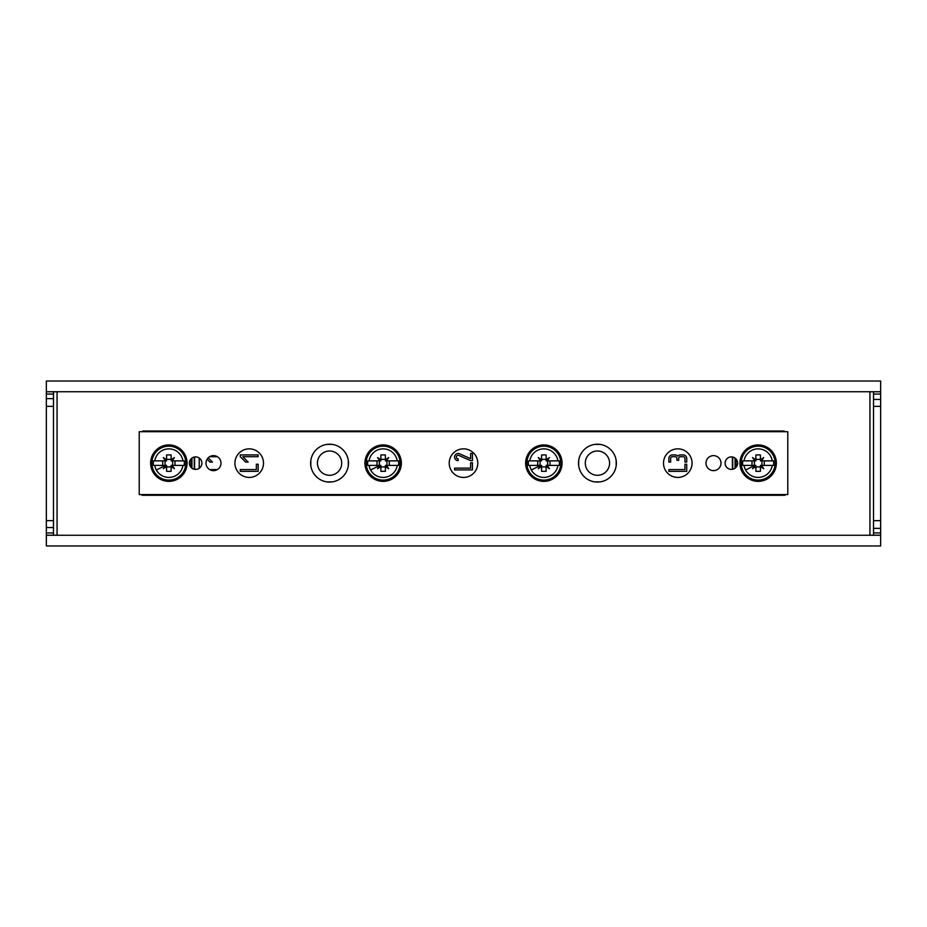 <?xml version="1.0" encoding="UTF-8"?>
<svg xmlns="http://www.w3.org/2000/svg" width="927" height="927" viewBox="0 0 927 927"><rect width="100%" height="100%" fill="white"/><g stroke="black" fill="none" stroke-linecap="round" stroke-linejoin="round"><path stroke-width="1.39" d="M873.512 391.773L873.512 535.227L869.932 535.227L869.932 391.773L880.65 391.773L880.65 381.032L46.35 381.032L46.35 406.35L53.488 406.35L53.488 391.773L57.068 391.773L57.068 535.227L53.488 535.227L53.488 406.35M46.35 406.35L46.35 545.968L880.65 545.968L880.65 520.65L873.512 520.65M880.65 391.773L880.65 520.65M880.65 535.227L873.512 535.227M46.35 535.227L53.488 535.227M46.35 532.932L53.488 532.932M46.35 527.556L53.488 527.556M46.35 520.65L53.488 520.65M46.35 398.668L53.488 398.668M46.35 394.068L53.488 394.068M46.35 391.773L53.488 391.773M880.65 532.932L873.512 532.932M880.65 528.332L873.512 528.332M880.65 406.35L873.512 406.35M880.65 399.444L873.512 399.444M880.65 394.068L873.512 394.068M335.389 473.801A12.144 12.144 0 0 0 340.221 457.324A12.144 12.144 0 0 0 323.743 452.492A12.144 12.144 0 0 0 318.911 468.969A12.144 12.144 0 0 0 335.389 473.801M784.057 431.715L784.057 430.997L784.937 431.715M784.937 494.566L784.937 495.285L784.057 494.566M784.057 430.997L782.909 430.997L782.909 431.715M732.4 494.566L732.4 495.285L784.057 495.285M782.909 495.285L782.909 494.566M736.003 458.958L736.003 467.324M735.053 458.1L735.053 468.181M732.724 457.046L732.724 469.247M732.4 431.715L732.4 430.997L732.504 431.715M732.4 456.976L732.4 469.305M732.504 495.285L732.504 494.566M142.063 494.566L142.063 495.285L194.496 495.285L194.496 494.566M732.4 495.285L194.496 495.285M144.091 495.285L144.091 494.566M144.091 431.715L144.091 430.997L142.943 430.997L142.943 431.715M142.943 494.566L142.943 495.285M190.997 458.958L190.997 467.324M191.947 458.1L191.947 468.181M194.276 457.046L194.276 469.247M732.4 430.997L194.496 430.997L194.496 431.715M194.6 430.997L194.6 431.715M194.6 456.976L194.6 469.305M194.6 494.566L194.6 495.285M144.091 430.997L194.496 430.997M142.943 430.997L142.063 431.715M732.504 430.997L782.909 430.997M623.187 430.997L623.187 431.715M623.187 494.566L623.187 495.285M623.083 495.285L623.083 494.566M623.083 430.997L623.083 431.715M518.205 495.285L518.216 494.566M518.205 430.997L518.216 431.715M518.112 430.997L518.112 431.715M518.112 494.566L518.112 495.285M594.833 444.392L600.024 444.392M578.68 460.545L578.68 465.736M600.024 481.889L594.833 481.889M616.177 465.736L616.177 460.545M591.611 452.492A12.144 12.144 0 0 0 586.779 468.969A12.144 12.144 0 0 0 603.257 473.801A12.144 12.144 0 0 0 608.089 457.324A12.144 12.144 0 0 0 591.611 452.492M408.888 430.997L408.888 431.715M408.888 494.566L408.888 495.285M408.795 495.285L408.784 494.566M408.795 430.997L408.784 431.715M303.917 495.285L303.917 494.566M303.917 430.997L303.917 431.715M303.824 430.997L303.824 431.715M303.824 494.566L303.824 495.285M348.32 460.545L348.32 465.736M326.976 444.392L332.167 444.392M310.823 465.736L310.823 460.545M332.167 481.889L326.976 481.889M199.212 458.019L199.212 468.274M208.204 457.822L212.445 462.075L209.919 462.075L207.092 459.236M209.629 456.71L217.358 456.71M220.916 464.218L220.638 465.435M217.358 469.572L209.629 469.572M183.743 455.006A16.964 16.964 0 0 1 176.987 478.031A16.964 16.964 0 0 1 153.963 471.275A16.964 16.964 0 0 1 160.719 448.251A16.964 16.964 0 0 1 183.743 455.006A16.964 16.964 0 0 1 176.987 478.031A16.964 16.964 0 0 1 153.963 471.275A16.964 16.964 0 0 1 160.719 448.251A16.964 16.964 0 0 1 183.743 455.006M162.712 465.412L165.076 465.412L165.076 460.87L162.712 460.87L162.712 465.412L153.488 465.412A15.527 15.527 0 0 1 153.488 460.87L154.751 460.87A14.287 14.287 0 0 1 182.955 460.87L184.218 460.87A15.527 15.527 0 0 1 184.218 465.412L174.994 465.412L174.994 460.87M165.551 465.412L166.582 465.412L166.582 466.443A28.343 4.925 -36.5 0 1 163.279 468.714A28.343 4.925 126.5 0 1 165.551 465.412L156.315 469.989A14.287 14.287 0 0 0 182.955 465.412L184.218 465.412M166.582 466.443L166.582 471.322A27.81 13.905 0 0 0 171.124 471.322L171.124 466.443A28.343 4.925 36.5 0 0 174.427 468.714A28.343 4.925 -126.5 0 0 172.155 465.412L182.955 465.412M171.124 471.322L171.124 466.918L166.582 466.918L166.582 471.032M182.955 460.87L172.155 460.87A28.343 4.925 126.5 0 0 174.427 457.567A28.343 4.925 -36.5 0 0 171.124 459.838L171.124 454.96A27.81 13.905 180 0 0 166.582 454.96L166.582 459.838A28.343 4.925 -143.5 0 0 163.279 457.567A28.343 4.925 53.5 0 0 165.551 460.87L166.582 460.87L166.582 459.363L171.124 459.363M172.155 460.87L171.124 460.87L172.631 460.87L172.631 465.412L171.124 465.412L171.124 466.918M156.315 469.989A14.287 14.287 0 0 1 154.751 465.412L164.705 465.412M154.751 465.412L153.488 465.412M162.712 460.87L159.919 460.87M166.582 459.838L166.582 460.87L153.488 460.87M172.631 465.412L174.994 465.412M174.427 468.714L171.124 465.412L172.155 465.412M171.124 466.443L171.124 465.412M166.582 454.96L166.582 459.363M163.279 457.567L166.582 460.87M174.427 457.567L171.124 460.87M163.279 468.714L166.582 465.412M398.031 455.006A16.964 16.964 0 0 1 391.275 478.031A16.964 16.964 0 0 1 368.251 471.275A16.964 16.964 0 0 1 375.006 448.251A16.964 16.964 0 0 1 398.031 455.006A16.964 16.964 0 0 1 391.275 478.031A16.964 16.964 0 0 1 368.251 471.275A16.964 16.964 0 0 1 375.006 448.251A16.964 16.964 0 0 1 398.031 455.006M376.999 465.412L379.363 465.412L379.363 460.87L376.999 460.87L376.999 465.412L367.776 465.412A15.527 15.527 0 0 1 367.776 460.87L369.039 460.87A14.287 14.287 0 0 1 397.243 460.87L398.506 460.87A15.527 15.527 0 0 1 398.506 465.412L389.282 465.412L389.282 460.87M379.838 465.412L380.87 465.412L380.87 466.443A28.343 4.925 -36.5 0 1 377.567 468.714A28.343 4.925 126.5 0 1 379.838 465.412L370.603 469.989A14.287 14.287 0 0 0 397.243 465.412L398.506 465.412M380.87 466.443L380.87 471.322A27.81 13.905 0 0 0 385.412 471.322L385.412 466.443A28.343 4.925 36.5 0 0 388.714 468.714A28.343 4.925 -126.5 0 0 386.443 465.412L397.243 465.412M385.412 471.322L385.412 466.918L380.87 466.918L380.87 471.032M397.243 460.87L386.443 460.87A28.343 4.925 126.5 0 0 388.714 457.567A28.343 4.925 -36.5 0 0 385.412 459.838L385.412 454.96A27.81 13.905 180 0 0 380.87 454.96L380.87 459.838A28.343 4.925 -143.5 0 0 377.567 457.567A28.343 4.925 53.5 0 0 379.838 460.87L380.87 460.87L380.87 459.363L385.412 459.363M386.443 460.87L385.412 460.87L386.918 460.87L386.918 465.412L385.412 465.412L385.412 466.918M370.603 469.989A14.287 14.287 0 0 1 369.039 465.412L378.992 465.412M369.039 465.412L367.776 465.412M376.999 460.87L374.218 460.87M380.87 459.838L380.87 460.87L367.776 460.87M386.918 465.412L389.282 465.412M388.714 468.714L385.412 465.412L386.443 465.412M385.412 466.443L385.412 465.412M380.87 454.96L380.87 459.363M377.567 457.567L380.87 460.87M388.714 457.567L385.412 460.87M377.567 468.714L380.87 465.412M734.358 457.66A6.246 6.246 0 0 0 725.876 460.151A6.246 6.246 0 0 0 728.367 468.633A6.246 6.246 0 0 0 736.849 466.142A6.246 6.246 0 0 0 734.358 457.66M139.212 431.715L787.788 431.715L787.788 494.566L139.212 494.566L139.212 431.715M192.642 468.633A6.246 6.246 0 0 0 201.124 466.142A6.246 6.246 0 0 0 198.633 457.66A6.246 6.246 0 0 0 190.151 460.151A6.246 6.246 0 0 0 192.642 468.633M209.896 469.722A7.497 7.497 0 0 0 220.081 466.733A7.497 7.497 0 0 0 217.092 456.559A7.497 7.497 0 0 0 206.918 459.549A7.497 7.497 0 0 0 209.896 469.722M709.908 469.722A7.497 7.497 0 0 0 720.082 466.733A7.497 7.497 0 0 0 717.104 456.559A7.497 7.497 0 0 0 706.919 459.549A7.497 7.497 0 0 0 709.908 469.722M463.5 477.428A14.287 14.287 0 0 0 477.787 463.141A14.287 14.287 0 0 0 463.5 448.853A14.287 14.287 0 0 0 449.213 463.141A14.287 14.287 0 0 0 463.5 477.428M606.501 446.536A18.934 18.934 0 0 0 580.823 454.068A18.934 18.934 0 0 0 588.355 479.757A18.934 18.934 0 0 0 614.045 472.214A18.934 18.934 0 0 0 606.501 446.536M338.645 446.536A18.934 18.934 0 0 0 312.955 454.068A18.934 18.934 0 0 0 320.499 479.757A18.934 18.934 0 0 0 346.177 472.214A18.934 18.934 0 0 0 338.645 446.536M766.884 447.162A18.216 18.216 0 0 0 742.168 454.415A18.216 18.216 0 0 0 749.41 479.132A18.216 18.216 0 0 0 774.138 471.878A18.216 18.216 0 0 0 766.884 447.162M552.596 447.162A18.216 18.216 0 0 0 527.869 454.415A18.216 18.216 0 0 0 535.122 479.132A18.216 18.216 0 0 0 559.838 471.878A18.216 18.216 0 0 0 552.596 447.162M391.878 447.162A18.216 18.216 0 0 0 367.162 454.415A18.216 18.216 0 0 0 374.404 479.132A18.216 18.216 0 0 0 399.131 471.878A18.216 18.216 0 0 0 391.878 447.162M177.59 447.162A18.216 18.216 0 0 0 152.862 454.415A18.216 18.216 0 0 0 160.116 479.132A18.216 18.216 0 0 0 184.832 471.878A18.216 18.216 0 0 0 177.59 447.162M249.212 477.428A14.287 14.287 0 0 0 263.5 463.141A14.287 14.287 0 0 0 249.212 448.853A14.287 14.287 0 0 0 234.925 463.141A14.287 14.287 0 0 0 249.212 477.428M677.788 448.853A14.287 14.287 0 0 0 663.5 463.141A14.287 14.287 0 0 0 677.788 477.428A14.287 14.287 0 0 0 692.075 463.141A14.287 14.287 0 0 0 677.788 448.853M458.147 455.273A1.784 1.784 0 0 0 456.362 457.069A1.784 1.784 0 0 0 458.147 458.853L458.147 460.638A3.569 3.569 0 0 1 454.566 457.069A3.569 3.569 0 0 1 459.583 453.801L470.638 458.68L470.638 453.488L472.434 453.488L472.434 460.638L470.638 460.638L458.865 455.435A1.784 1.784 0 0 0 458.147 455.273M472.434 469.919L454.566 469.919L454.566 468.135L470.638 468.135L470.638 462.782L472.434 462.782L472.434 469.919M248.169 462.075L245.643 462.075L240.278 456.71L240.278 454.925L258.135 454.925L258.135 456.71L242.804 456.71L248.169 462.075M258.135 471.356L240.278 471.356L240.278 469.572L256.35 469.572L256.35 464.218L258.135 464.218L258.135 471.356M686.722 458.494L686.722 462.075L684.937 462.075L684.937 458.494A1.784 1.784 0 0 0 683.141 456.71L680.464 456.71A1.784 1.784 0 0 0 678.68 458.494L678.68 460.29L676.895 460.29L676.895 458.494A1.784 1.784 0 0 0 675.111 456.71L672.434 456.71A1.784 1.784 0 0 0 670.65 458.494L670.65 462.075L668.865 462.075L668.865 458.494A3.569 3.569 0 0 1 672.434 454.925L675.111 454.925A3.569 3.569 0 0 1 677.788 456.142A3.569 3.569 0 0 1 680.464 454.925L683.141 454.925A3.569 3.569 0 0 1 686.722 458.494M686.722 464.218L686.722 471.356L668.865 471.356L668.865 469.572L684.937 469.572L684.937 464.218L686.722 464.218M558.749 455.006A16.964 16.964 0 0 1 551.994 478.031A16.964 16.964 0 0 1 528.969 471.275A16.964 16.964 0 0 1 535.725 448.251A16.964 16.964 0 0 1 558.749 455.006A16.964 16.964 0 0 1 551.994 478.031A16.964 16.964 0 0 1 528.969 471.275A16.964 16.964 0 0 1 535.725 448.251A16.964 16.964 0 0 1 558.749 455.006M537.718 465.412L540.082 465.412L540.082 460.87L537.718 460.87L537.718 465.412L528.494 465.412A15.527 15.527 0 0 1 528.494 460.87L529.757 460.87A14.287 14.287 0 0 1 557.961 460.87L559.224 460.87A15.527 15.527 0 0 1 559.224 465.412L550.001 465.412L550.001 460.87M540.557 465.412L541.588 465.412L541.588 466.443A28.343 4.925 -36.5 0 1 538.286 468.714A28.343 4.925 126.5 0 1 540.557 465.412L531.322 469.989A14.287 14.287 0 0 0 557.961 465.412L559.224 465.412M541.588 466.443L541.588 471.322A27.81 13.905 0 0 0 546.13 471.322L546.13 466.443A28.343 4.925 36.5 0 0 549.433 468.714A28.343 4.925 -126.5 0 0 547.162 465.412L557.961 465.412M546.13 471.322L546.13 466.918L541.588 466.918L541.588 471.032M557.961 460.87L547.162 460.87A28.343 4.925 126.5 0 0 549.433 457.567A28.343 4.925 -36.5 0 0 546.13 459.838L546.13 454.96A27.81 13.905 180 0 0 541.588 454.96L541.588 459.838A28.343 4.925 -143.5 0 0 538.286 457.567A28.343 4.925 53.5 0 0 540.557 460.87L541.588 460.87L541.588 459.363L546.13 459.363M547.162 460.87L546.13 460.87L547.637 460.87L547.637 465.412L546.13 465.412L546.13 466.918M531.322 469.989A14.287 14.287 0 0 1 529.757 465.412L539.711 465.412M529.757 465.412L528.494 465.412M537.718 460.87L534.925 460.87M541.588 459.838L541.588 460.87L528.494 460.87M547.637 465.412L550.001 465.412M549.433 468.714L546.13 465.412L547.162 465.412M546.13 466.443L546.13 465.412M541.588 454.96L541.588 459.363M538.286 457.567L541.588 460.87M549.433 457.567L546.13 460.87M538.286 468.714L541.588 465.412M773.037 455.006A16.964 16.964 0 0 1 766.281 478.031A16.964 16.964 0 0 1 743.257 471.275A16.964 16.964 0 0 1 750.013 448.251A16.964 16.964 0 0 1 773.037 455.006A16.964 16.964 0 0 1 766.281 478.031A16.964 16.964 0 0 1 743.257 471.275A16.964 16.964 0 0 1 750.013 448.251A16.964 16.964 0 0 1 773.037 455.006M752.006 465.412L754.369 465.412L754.369 460.87L752.006 460.87L752.006 465.412L742.782 465.412A15.527 15.527 0 0 1 742.782 460.87L744.045 460.87A14.287 14.287 0 0 1 772.249 460.87L773.512 460.87A15.527 15.527 0 0 1 773.512 465.412L764.288 465.412L764.288 460.87M754.845 465.412L755.876 465.412L755.876 466.443A28.343 4.925 -36.5 0 1 752.573 468.714A28.343 4.925 126.5 0 1 754.845 465.412L745.609 469.989A14.287 14.287 0 0 0 772.249 465.412L773.512 465.412M755.876 466.443L755.876 471.322A27.81 13.905 0 0 0 760.418 471.322L760.418 466.443A28.343 4.925 36.5 0 0 763.721 468.714A28.343 4.925 -126.5 0 0 761.449 465.412L772.249 465.412M760.418 471.322L760.418 466.918L755.876 466.918L755.876 471.032M772.249 460.87L761.449 460.87A28.343 4.925 126.5 0 0 763.721 457.567A28.343 4.925 -36.5 0 0 760.418 459.838L760.418 454.96A27.81 13.905 180 0 0 755.876 454.96L755.876 459.838A28.343 4.925 -143.5 0 0 752.573 457.567A28.343 4.925 53.5 0 0 754.845 460.87L755.876 460.87L755.876 459.363L760.418 459.363M761.449 460.87L760.418 460.87L761.924 460.87L761.924 465.412L760.418 465.412L760.418 466.918M745.609 469.989A14.287 14.287 0 0 1 744.045 465.412L753.999 465.412M744.045 465.412L742.782 465.412M752.006 460.87L749.225 460.87M755.876 459.838L755.876 460.87L742.782 460.87M761.924 465.412L764.288 465.412M763.721 468.714L760.418 465.412L761.449 465.412M760.418 466.443L760.418 465.412M755.876 454.96L755.876 459.363M752.573 457.567L755.876 460.87M763.721 457.567L760.418 460.87M752.573 468.714L755.876 465.412M46.35 535.261L880.65 535.261M880.65 391.739L46.35 391.739"/></g></svg>
